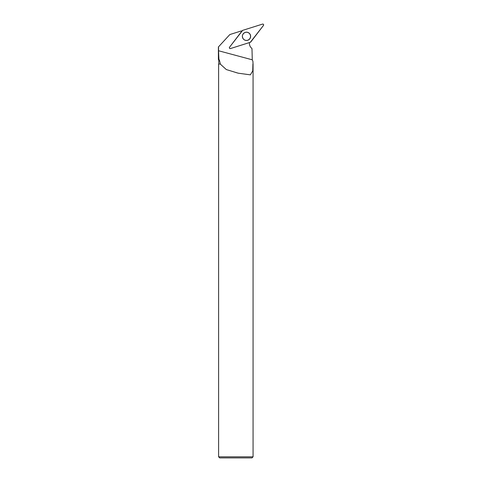 <?xml version="1.0" encoding="UTF-8"?>
<svg xmlns="http://www.w3.org/2000/svg" width="482" height="482" viewBox="0 0 482 482"><rect width="100%" height="100%" fill="white"/><g stroke="black" fill="none" stroke-linecap="round" stroke-linejoin="round"><path stroke-width="0.72" d="M230.456 48.562L250.339 42.289A0.856 0.856 102.8 0 0 250.761 41.994L263.467 25.438A0.856 0.856 102.8 0 0 262.539 24.1L242.657 30.366A0.856 0.856 102.8 0 0 242.235 30.661L229.528 47.224A0.856 0.856 102.8 0 0 230.456 48.562M249.887 33.957A4.145 4.133 102.8 0 0 244.133 32.933A4.145 4.133 102.8 0 0 243.109 38.705A4.145 4.133 102.8 0 0 248.863 39.723A4.145 4.133 102.8 0 0 249.887 33.957M249.435 42.579C249.242 44.627 249.857 46.399 251.273 47.887L251.99 48.61L252.267 59.81L218.527 50.749L218.93 59.581L218.394 59.581L218.394 46.983L229.836 34.553L241.187 30.975L241.88 31.131M218.533 46.832L218.527 50.749M220.388 63.943L218.605 64.106L220.388 63.943L219.346 59.955L218.394 59.581M219.346 59.955L218.93 59.581M252.267 59.81L252.905 61.256L253.068 64.106L253.068 456.822L218.605 456.822L218.605 64.106M252.905 63.943L252.737 70.902L250.369 74.849L238.156 73.18L226.323 69.565L220.304 64.106M218.605 456.822L219.684 457.9L251.99 457.9L253.068 456.822M242.392 36.325A4.085 4.073 -77.2 0 1 249.983 34.264A4.085 4.073 -77.2 0 1 248.754 39.699A4.085 4.073 -77.2 0 1 242.392 36.325M242.657 30.366L229.528 47.218C229.197 48.116 229.504 48.562 230.462 48.555L250.339 42.289L263.467 25.438C263.799 24.54 263.491 24.094 262.533 24.1L242.657 30.366M243.796 39.41A4.061 4.055 -77.2 0 1 245.386 32.384M243.247 38.831A4.055 4.043 -77.2 0 1 243.235 38.819A4.055 4.043 -77.2 0 1 244.627 32.68A4.055 4.043 -77.2 0 1 244.645 32.668M218.768 63.943L218.768 59.955M238.162 73.156L236.12 72.607M244.663 32.662L244.627 32.68C242.241 34.288 241.777 36.337 243.235 38.819L243.259 38.849"/></g></svg>
